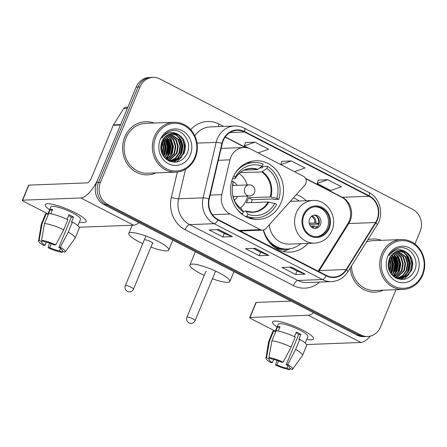 <?xml version="1.0" encoding="UTF-8"?>
<svg xmlns="http://www.w3.org/2000/svg" width="447" height="447" viewBox="0 0 447 447"><rect width="100%" height="100%" fill="white"/><g stroke="black" fill="none" stroke-linecap="round" stroke-linejoin="round"><path stroke-width="0.67" d="M230.848 157.12A16.634 15.002 87.8 0 0 229.97 159.842L221.79 194.635A16.634 15.002 87.8 0 0 230.065 214.018L260.322 229.624A5.543 5.001 87.8 0 0 262.613 230.138A5.543 5.001 87.8 0 0 265.959 228.523L304.815 185.164A5.543 5.001 87.8 0 0 303.334 176.219L250.733 149.086A16.634 15.002 87.8 0 0 243.861 147.532A16.634 15.002 87.8 0 0 230.848 157.12M263.305 230.06A29.385 26.502 87.8 0 0 290.047 252.125A29.385 26.502 87.8 0 0 307.938 243.397M232.915 177.688A29.385 26.502 87.8 0 0 258.131 219.488A29.385 26.502 87.8 0 0 281.118 202.558A29.385 26.502 87.8 0 0 255.896 160.758A29.385 26.502 87.8 0 0 232.915 177.688M306.318 200.742A29.385 26.502 87.8 0 0 296.339 194.618M414.917 244.012L420.113 231.462A16.634 15.002 87.8 0 0 412.71 209.358L159.87 78.929A16.634 15.002 87.8 0 0 152.997 77.376L149.164 77.521A16.634 15.002 87.8 0 0 136.156 87.104L96.625 182.532A16.634 15.002 87.8 0 0 104.028 204.642L356.868 335.071A16.634 15.002 87.8 0 0 363.746 336.625L365.657 336.552A16.634 15.002 87.8 0 1 358.785 334.999A16.634 15.002 87.8 0 0 365.657 336.552L367.574 336.474A16.634 15.002 87.8 0 0 380.581 326.891L395.992 289.701M152.997 77.376A16.634 15.002 87.8 0 0 139.984 86.958L100.458 182.387L98.541 182.46A16.634 15.002 87.8 0 0 105.945 204.57L358.785 334.999L105.945 204.57A16.634 15.002 87.8 0 1 98.541 182.46L138.067 87.031L98.541 182.46L96.625 182.532M151.08 77.448A16.634 15.002 87.8 0 0 138.067 87.031A16.634 15.002 87.8 0 1 151.08 77.448M124.769 137.017A26.613 23.998 87.8 0 0 147.611 174.872A26.613 23.998 87.8 0 0 155.891 172.894A26.613 23.998 87.8 0 1 147.611 174.872A26.613 23.998 87.8 0 1 124.769 137.017A26.613 23.998 87.8 0 1 145.582 121.685A26.613 23.998 87.8 0 0 124.769 137.017M350.102 268.172A26.613 23.998 87.8 0 0 374.983 292.165A26.613 23.998 87.8 0 0 383.269 290.187A26.613 23.998 87.8 0 1 374.983 292.165A26.613 23.998 87.8 0 1 350.102 268.172M223.249 140.554A17.74 16.003 -92.2 0 1 237.122 130.328A17.74 16.003 -92.2 0 1 244.459 131.988L369.06 196.261A17.74 16.003 -92.2 0 1 375.575 222.522L346.179 269.53A17.74 16.003 -92.2 0 1 333.674 277.079A17.74 16.003 -92.2 0 1 326.344 275.419L218.097 219.583A17.74 16.003 -92.2 0 1 209.269 198.909L222.31 143.459A17.74 16.003 -92.2 0 1 223.249 140.554M222.885 140.364A18.187 16.399 87.8 0 0 221.924 143.342L208.883 198.792A18.187 16.399 87.8 0 0 217.935 219.985L326.176 275.821A18.187 16.399 87.8 0 0 346.509 269.787L375.905 222.774A18.187 16.399 87.8 0 0 369.228 195.859L244.621 131.586A18.187 16.399 87.8 0 0 222.885 140.364M327.724 179.7L317.119 183.449L330.763 190.489L341.363 186.74L327.724 179.7L318.225 180.107M258.137 152.908L268.602 149.203L254.963 142.168L245.464 142.571M294.517 171.676L304.983 167.971L291.343 160.931L281.845 161.339M153.992 123.031A26.613 23.998 87.8 0 0 145.582 121.685A26.613 23.998 87.8 0 1 153.992 123.031M381.369 240.324A26.613 23.998 87.8 0 0 372.96 238.977A26.613 23.998 87.8 0 0 367.853 239.788A26.613 23.998 87.8 0 1 372.96 238.977L372.96 238.977A26.613 23.998 87.8 0 1 381.369 240.324M100.458 182.387A16.634 15.002 87.8 0 0 107.856 204.497L360.701 334.926A16.634 15.002 87.8 0 0 367.574 336.474M232.406 236.603L222.829 236.966L209.185 229.926L218.762 229.562L232.406 236.603A4.436 1.71 -62.7 0 1 232.099 236.552L218.561 229.568M305.167 274.134L295.59 274.497L281.945 267.462L291.522 267.094L305.167 274.134A4.436 1.71 -62.7 0 1 304.86 274.084L291.321 267.105M268.787 255.366L259.21 255.729L245.565 248.694L255.142 248.331L268.787 255.366A4.436 1.71 -62.7 0 1 268.479 255.321L254.941 248.336M259.21 255.729L260.651 252.248M253.203 248.403L260.69 252.264L268.479 255.321M295.59 274.497L297.031 271.011M289.583 267.172L297.071 271.033L304.86 274.084M222.829 236.966L224.271 233.479M216.823 229.635L224.31 233.502L232.099 236.552M291.343 160.931L280.878 164.636M280.772 164.585L281.861 161.294M254.963 142.168L244.358 145.918L245.481 142.526M249.135 148.382L244.358 145.918M317.119 183.449L318.242 180.063M393.941 276.777A26.613 23.998 87.8 0 0 394.634 274.877A26.613 23.998 87.8 0 1 393.941 276.777M394.969 273.776A26.613 23.998 87.8 0 0 396.064 265.758A26.613 23.998 87.8 0 1 394.969 273.776M395.796 261.903A26.613 23.998 87.8 0 0 393.857 254.695A26.613 23.998 87.8 0 1 395.796 261.903M393.455 253.767A26.613 23.998 87.8 0 0 393.276 253.393A26.613 23.998 87.8 0 1 393.455 253.767M166.563 159.484A26.613 23.998 87.8 0 0 167.256 157.584A26.613 23.998 87.8 0 1 166.563 159.484M167.591 156.484A26.613 23.998 87.8 0 0 168.687 148.465A26.613 23.998 87.8 0 1 167.591 156.484M168.418 144.61A26.613 23.998 87.8 0 0 166.48 137.402A26.613 23.998 87.8 0 1 168.418 144.61M166.077 136.475A26.613 23.998 87.8 0 0 165.904 136.1A26.613 23.998 87.8 0 1 166.077 136.475M49.673 209.766A22.177 4.353 22.5 0 1 47.03 203.798A22.177 4.353 22.5 0 1 75.252 212.789A22.177 4.353 22.5 0 1 85.472 219.723A22.177 4.353 22.5 0 1 79.382 222.075A22.177 4.353 22.5 0 0 86.165 221.639A22.177 4.353 22.5 0 0 75.252 212.789A22.177 4.353 22.5 0 0 45.186 204.665A22.177 4.353 22.5 0 0 49.673 209.766M120.673 124.573A2.771 2.498 87.8 0 0 120.461 124.992L98.709 177.515A22.177 8.538 117.3 0 1 80.806 197.965L22.635 200.183A2.771 0.542 -157.5 0 0 22.35 200.295A2.771 0.542 -157.5 0 0 23.713 201.401L47.958 213.906M139 222.679A22.177 8.538 117.3 0 1 133.558 225.182L79.119 227.249M22.35 200.295L28.591 185.226A2.771 0.542 22.5 0 1 28.876 185.114L87.048 182.901A5.543 2.134 -62.7 0 0 91.523 177.783L113.281 125.266A2.771 2.498 -92.2 0 1 113.493 124.847L123.707 108.515A2.771 2.498 -92.2 0 1 125.663 107.336L127.808 107.252M46.354 242.123L45.035 245.308A11.091 2.174 22.5 0 1 41.7 242.062A11.091 2.174 22.5 0 1 41.94 241.805L42.392 240.715M44.549 223.539L41.537 240.274L44.331 241.715A11.091 2.174 22.5 0 1 54.305 244.956L55.78 244.9L63.72 229.764L67.883 219.717A18.293 3.587 22.5 0 0 48.706 213.493L44.549 223.539A18.293 3.587 22.5 0 1 63.72 229.764M67.078 219.343L68.989 214.733A16.081 3.151 22.5 0 1 71.369 215.901A16.081 3.151 22.5 0 1 73.537 217.08L71.459 222.103L72.431 222.064L68.268 232.11L60.323 247.241L58.853 247.297L71.336 217.164A11.091 2.174 -157.5 0 0 69.212 215.985A11.091 2.174 -157.5 0 0 68.603 215.672M47.779 214.337L50.818 207A16.081 3.151 22.5 0 1 72.615 212.889A16.081 3.151 22.5 0 1 80.527 219.304L77.856 225.757M72.431 222.064A18.293 3.587 22.5 0 1 79.248 228.193L75.09 238.234A18.293 3.587 22.5 0 1 75.007 238.385L65.195 251.935A14.416 2.827 22.5 0 1 64.742 252.242L61.949 250.801L62.194 250.197M68.268 232.11A18.293 3.587 22.5 0 1 75.09 238.234M41.537 240.274A14.416 2.827 22.5 0 1 55.78 244.9M60.323 247.241A14.416 2.827 22.5 0 1 65.195 251.935M60.569 248.437L59.552 250.89L62.351 252.332L63.038 251.365M62.351 252.332A14.416 2.827 22.5 0 1 48.108 247.711L49.583 247.655L51.226 243.676M49.516 243.062L48.108 247.711M58.853 247.297A11.091 2.174 22.5 0 1 62.189 250.549A11.091 2.174 22.5 0 1 61.949 250.801M59.552 250.89A11.091 2.174 22.5 0 1 49.583 247.655M50.824 213.789L52.634 209.419A16.081 3.151 22.5 0 0 50.237 209.509L48.159 214.532L46.315 213.582L42.152 223.629L39.146 240.363L41.94 241.805M45.035 245.308L43.56 245.364A14.416 2.827 22.5 0 1 38.587 240.916L41.236 224.394A18.293 3.587 22.5 0 1 41.28 224.232L45.443 214.186A18.293 3.587 22.5 0 1 46.315 213.582M41.28 224.232A18.293 3.587 22.5 0 1 42.152 223.629M38.587 240.916A14.416 2.827 22.5 0 1 39.146 240.363M50.237 209.509L52.182 210.515M71.336 217.164L73.537 217.08M194.875 157.271A23.842 21.501 87.8 0 0 184.27 125.59A23.842 21.501 87.8 0 0 155.768 137.1A23.842 21.501 87.8 0 0 166.379 168.782A23.842 21.501 87.8 0 0 194.875 157.271M195.305 157.763A24.948 22.501 87.8 0 0 173.894 122.271A24.948 22.501 87.8 0 0 154.383 136.648A24.948 22.501 87.8 0 0 175.794 172.134A24.948 22.501 87.8 0 0 195.305 157.763M167.061 158.836A24.948 22.501 87.8 0 0 167.72 157.059M168.128 155.712A24.948 22.501 87.8 0 0 167.016 137.978M166.519 136.849A24.948 22.501 87.8 0 0 166.077 135.961M165.284 134.547A24.948 22.501 87.8 0 0 165.072 134.201M173.894 122.271L145.649 123.35A24.948 22.501 87.8 0 0 126.132 137.721A24.948 22.501 87.8 0 0 147.544 173.212L175.794 172.134M162.255 140.878L163.915 147.359L162.417 154.411M163.406 138.838L164.233 140.056L166.29 146.806L165.016 153.874L163.596 156.383M163.116 139.285L165.692 146.828L164.418 153.897L163.3 155.953M164.574 137.363L166.63 139.961L168.687 146.711L167.407 153.785L164.742 157.808M164.284 137.693L166.027 139.984L168.089 146.733L166.809 153.807L164.457 157.489M165.753 136.223L169.022 139.872L171.078 146.622L169.804 153.695L165.854 158.903M165.457 136.48L168.424 139.894L170.48 146.644L169.206 153.718L165.58 158.651M166.943 135.335L171.413 139.782L173.475 146.532L172.196 153.6L166.921 159.752M166.647 135.536L170.815 139.805L172.877 146.555L171.598 153.623L166.658 159.562M168.139 134.642L173.81 139.688L175.867 146.437L174.593 153.511L168.078 160.339M167.837 134.798L173.212 139.71L175.269 146.46L173.995 153.533L167.776 160.216M169.335 134.117L176.202 139.598L178.264 146.348L176.984 153.422L169.296 160.736M169.033 134.234L175.604 139.62L177.66 146.37L176.386 153.444L168.988 160.646M170.542 133.742L178.599 139.509L180.655 146.258L179.376 153.327L175.788 158.238L170.503 160.998M170.206 161.065L169.48 161.199M170.24 133.821L178.001 139.531L180.057 146.281L178.778 153.355L175.313 158.149L170.201 160.942M169.905 161.021L169.346 161.143M171.749 133.508L177.012 135.268L180.99 139.414L183.047 146.169L181.773 153.237L177.677 158.562L171.709 161.132M171.408 161.171L169.569 161.238M171.447 133.552L176.543 135.38L180.392 139.436L182.449 146.191L181.175 153.26L177.208 158.484L171.408 161.11M171.106 161.155L170.212 161.25M170.514 161.238L169.642 161.272M178.599 134.703A13.863 12.499 87.8 0 0 172.866 133.407A13.863 12.499 87.8 0 0 162.026 141.397C159.311 149.857 161.579 156.361 168.832 160.903C176.599 163.786 182.639 161.428 186.963 153.835C192.948 142.302 182.091 127.373 170.894 130.854C166.954 132.016 163.898 134.497 161.725 138.296C166.569 131.943 172.19 130.742 178.599 134.703C184.991 139.017 186.852 145.163 184.164 153.148L179.845 158.646L173.576 161.104L167.262 159.987M172.659 133.418L178.398 134.949L182.784 139.347L184.846 146.096L183.566 153.17L179.247 158.668L172.609 161.155M172.905 161.149L168.379 160.669M161.104 144.286L161.199 151.036M160.836 146.158L160.875 149.164M161.97 141.531L163.323 147.639L162.116 153.774M160.317 139.447A18.293 16.5 87.8 0 0 168.458 163.758A18.293 16.5 87.8 0 0 190.327 154.93A18.293 16.5 87.8 0 0 182.186 130.613A18.293 16.5 87.8 0 0 160.317 139.447M178.85 137.369L181.705 146.063L180.191 154.662L179.426 156.21M178.135 158.188L176.129 160.395M175.811 160.674L173.721 162.211M169.279 137.737L172.129 146.426L170.62 155.025L169.849 156.573M166.882 137.827L169.737 146.515L168.223 155.115L167.457 156.662M164.49 137.916L167.34 146.605L165.831 155.21L165.06 156.757M162.976 139.509L164.977 147.342L163.205 155.807M182.471 138.849L184.427 146.549L182.963 154.383M181.415 157.255L176.476 162.071M180.074 138.939L182.03 146.638L180.566 154.478M179.023 157.35L176.638 160.188M176.252 160.54L173.978 162.222M170.497 139.302L172.453 147.002L170.994 154.841M168.106 139.397L170.061 147.097L168.597 154.93M165.714 139.486L167.67 147.186L166.206 155.02M163.317 139.576L165.273 147.275L163.809 155.115M161.848 141.816L162.021 153.561M248.957 218.041A27.72 24.998 87.8 0 0 251.365 218.08L256.153 217.896A27.72 24.998 87.8 0 1 247.023 216.354L247.901 214.236A25.395 22.898 87.8 0 0 274.765 203.385L268.088 201.966L246.364 202.793A21.735 19.601 87.8 0 0 247.554 200.357A21.735 19.601 87.8 0 0 248.448 197.77L270.167 196.943L276.844 198.362A25.395 22.898 87.8 0 0 266.848 168.502L267.725 166.379A27.72 24.998 87.8 0 1 278.766 199.356L273.977 199.535L272.832 198.949L252.248 199.731A26.334 23.752 -92.2 0 1 251.326 202.307A26.334 23.752 -92.2 0 1 251.197 202.608M242.889 211.14L246.04 211.252L247.901 214.236M259.869 167.921L262.411 167.826L262.937 166.563L267.725 166.379M256.153 217.896A27.72 24.998 87.8 0 0 276.682 204.38L274.765 203.385M247.023 216.354L245.381 216.421M241.788 214.035L242.475 214.012A27.72 24.998 87.8 0 1 236.592 208.671M278.766 199.356L276.844 198.362M231.708 181.175L233.356 182.03A25.395 22.898 87.8 0 0 232.608 185.214A25.395 22.898 87.8 0 0 233.049 196.87A25.395 22.898 87.8 0 0 243.352 211.889L242.475 214.012M266.848 168.502L261.808 171.978L240.19 172.559M232.725 183.728L233.356 182.03M243.352 211.889L241.084 208.688M245.632 211.034L246.04 211.252A21.992 19.836 87.8 0 0 268.809 202.061M244.174 170.134L257.26 169.631L262.3 166.155L263.177 164.032A27.72 24.998 87.8 0 0 254.047 162.496L249.258 162.674A27.72 24.998 87.8 0 0 246.861 162.898M254.047 162.496A27.72 24.998 87.8 0 0 235.245 173.179M262.3 166.155A25.395 22.898 87.8 0 0 235.435 177.006L233.636 176.073M235.435 177.006L235.1 178.571L232.479 178.789M257.863 169.379A21.992 19.836 87.8 0 0 235.1 178.571L234.804 178.705M252.248 199.731L248.448 197.77M247.565 196.032A20.847 18.802 -92.2 0 1 246.347 199.999A20.847 18.802 -92.2 0 1 240.402 208.056M237.106 185.332A10.532 9.499 87.8 0 0 231.747 181.041M233.664 185.46A8.314 7.498 87.8 0 0 232.764 184.577M239.089 173.509A20.847 18.802 -92.2 0 1 247.146 184.952M234.284 200.155A10.532 9.499 87.8 0 0 237.53 196.412M233.25 197.496A8.314 7.498 87.8 0 0 234.088 196.546M232.675 184.952A8.314 7.498 -92.2 0 1 233.183 185.483M233.608 196.563A8.314 7.498 -92.2 0 1 233.138 197.133M152.354 243.576A4.436 0.872 -157.5 0 0 152.416 243.576A4.436 0.872 -157.5 0 0 152.88 243.397A4.436 0.872 -157.5 0 0 149.929 241.251A4.436 0.872 -157.5 0 0 145.141 239.821M142.716 243.665A21.624 4.241 22.5 0 1 128.803 233.423A21.624 4.241 22.5 0 1 131.044 232.552A21.624 4.241 22.5 0 1 154.371 239.519A21.624 4.241 22.5 0 1 168.759 249.974A21.624 4.241 22.5 0 1 166.513 250.851A21.624 4.241 22.5 0 1 150.902 247.09M303.943 215.393A14.969 13.499 87.8 0 0 316.789 236.681A14.969 13.499 87.8 0 0 328.495 228.059A14.969 13.499 87.8 0 0 315.649 206.765A14.969 13.499 87.8 0 0 303.943 215.393M316.191 236.692A14.969 13.499 87.8 0 0 327.299 228.104A14.969 13.499 87.8 0 0 315.051 206.805M299.211 201.01A26.222 23.652 87.8 0 0 293.388 197.909M269.301 224.796A21.344 19.249 87.8 0 0 289.259 244.112L314.638 243.146A21.344 19.249 -92.2 0 1 296.316 212.783A21.344 19.249 -92.2 0 1 313.012 200.485C327.182 199.306 338.195 217.074 331.909 230.624C328.389 238.324 322.633 242.497 314.638 243.146M263.585 229.998A26.222 23.652 87.8 0 0 287.292 249.068A26.222 23.652 87.8 0 0 300.837 243.671M269.088 242.067A26.222 23.652 87.8 0 0 286.097 249.113L287.292 249.068M309.564 218.952A6.655 6.001 87.8 0 0 315.275 228.417A6.655 6.001 87.8 0 0 320.477 224.584A6.655 6.001 87.8 0 0 314.772 215.119A6.655 6.001 87.8 0 0 309.564 218.952M314.437 228.383A6.655 6.001 87.8 0 0 318.806 224.645A6.655 6.001 87.8 0 0 313.934 215.219M290.142 248.767L286.13 250.359A28.831 25.999 -92.2 0 1 283.024 251.354M319.007 224.092L309.553 224.455M316.163 215.985A7.761 7.001 -92.2 0 1 318.515 223.601L319.069 223.886M309.168 223.176L314.716 222.964L318.515 223.601M316.599 227.45A7.761 7.001 -92.2 0 0 317.264 226.612L317.459 226.713M317.264 226.612L313.464 225.975L310.492 226.093M204.234 275.374A21.624 4.241 22.5 0 1 189.925 264.954A21.624 4.241 22.5 0 1 192.165 264.076A21.624 4.241 22.5 0 1 215.493 271.044A21.624 4.241 22.5 0 1 229.875 281.504A21.624 4.241 22.5 0 1 227.635 282.375A21.624 4.241 22.5 0 1 212.431 278.766M206.263 271.351A4.436 0.872 -157.5 0 0 205.799 271.53A4.436 0.872 -157.5 0 0 205.788 271.62M277.051 327.059A22.177 4.353 22.5 0 1 274.408 321.091A22.177 4.353 22.5 0 1 302.625 330.082A22.177 4.353 22.5 0 1 312.85 337.016A22.177 4.353 22.5 0 1 306.759 339.368A22.177 4.353 22.5 0 0 313.543 338.932A22.177 4.353 22.5 0 0 302.625 330.082A22.177 4.353 22.5 0 0 272.564 321.957A22.177 4.353 22.5 0 0 277.051 327.059M313.626 312.76A22.177 8.538 117.3 0 1 308.184 315.258L250.013 317.471A2.771 0.542 -157.5 0 0 249.728 317.588A2.771 0.542 -157.5 0 0 251.091 318.694L275.335 331.199M370.362 336.077A22.177 8.538 117.3 0 1 360.936 342.469L306.497 344.542M249.728 317.588L255.969 302.518A2.771 0.542 22.5 0 1 256.254 302.407L290.986 301.082M273.732 359.416L272.413 362.601A11.091 2.174 22.5 0 1 269.077 359.354A11.091 2.174 22.5 0 1 269.317 359.097L269.77 358.008M271.927 340.832L268.915 357.566L271.709 359.008A11.091 2.174 22.5 0 1 281.683 362.243L283.152 362.187L291.098 347.056L295.255 337.01A18.293 3.587 22.5 0 0 276.084 330.786L271.927 340.832A18.293 3.587 22.5 0 1 291.098 347.056M294.456 336.636L296.367 332.026A16.081 3.151 22.5 0 1 298.747 333.194A16.081 3.151 22.5 0 1 300.915 334.373L298.836 339.396L299.803 339.357L295.646 349.403L287.7 364.534L286.231 364.59L298.713 334.457A11.091 2.174 -157.5 0 0 296.59 333.278A11.091 2.174 -157.5 0 0 295.975 332.965M275.156 331.629L278.196 324.293A16.081 3.151 22.5 0 1 299.993 330.182A16.081 3.151 22.5 0 1 307.905 336.597L305.234 343.05M299.803 339.357A18.293 3.587 22.5 0 1 306.625 345.481L302.463 355.527A18.293 3.587 22.5 0 1 302.384 355.678L292.573 369.228A14.416 2.827 22.5 0 1 292.12 369.535L289.321 368.093L289.572 367.49M295.646 349.403A18.293 3.587 22.5 0 1 302.463 355.527M268.915 357.566A14.416 2.827 22.5 0 1 283.152 362.187M287.7 364.534A14.416 2.827 22.5 0 1 292.573 369.228M287.946 365.73L286.929 368.183L289.729 369.624L290.416 368.652M289.729 369.624A14.416 2.827 22.5 0 1 275.486 364.998L276.956 364.942L278.604 360.969M276.889 360.355L275.486 364.998M286.231 364.59A11.091 2.174 22.5 0 1 289.567 367.836A11.091 2.174 22.5 0 1 289.321 368.093M286.929 368.183A11.091 2.174 22.5 0 1 276.956 364.942M278.202 331.082L280.012 326.712A16.081 3.151 22.5 0 0 277.615 326.802L275.536 331.825L273.693 330.875L269.53 340.921L266.518 357.656L269.317 359.097M272.413 362.601L270.938 362.657A14.416 2.827 22.5 0 1 265.965 358.209L268.613 341.687A18.293 3.587 22.5 0 1 268.658 341.525L272.821 331.478A18.293 3.587 22.5 0 1 273.693 330.875M268.658 341.525A18.293 3.587 22.5 0 1 269.53 340.921M265.965 358.209A14.416 2.827 22.5 0 1 266.518 357.656M277.615 326.802L279.559 327.802M298.713 334.457L300.915 334.373M422.253 274.564A23.842 21.501 87.8 0 0 411.648 242.883A23.842 21.501 87.8 0 0 383.146 254.393A23.842 21.501 87.8 0 0 393.751 286.074A23.842 21.501 87.8 0 0 422.253 274.564M422.683 275.05A24.948 22.501 87.8 0 0 401.272 239.564A24.948 22.501 87.8 0 0 381.755 253.941A24.948 22.501 87.8 0 0 403.172 289.427A24.948 22.501 87.8 0 0 422.683 275.05M394.438 276.129A24.948 22.501 87.8 0 0 395.098 274.346M395.506 273A24.948 22.501 87.8 0 0 394.394 255.265M393.891 254.142A24.948 22.501 87.8 0 0 393.455 253.253M392.662 251.84A24.948 22.501 87.8 0 0 392.449 251.493M401.272 239.564L373.027 240.642A24.948 22.501 87.8 0 0 366.479 241.983M389.633 258.17L391.293 264.652L389.79 271.703M390.784 256.131L391.611 257.343L393.667 264.093L392.393 271.167L390.969 273.676M390.494 256.572L393.069 264.121L391.796 271.189L390.678 273.246M391.952 254.656L394.003 257.254L396.064 264.004L394.785 271.078L392.12 275.101M391.656 254.986L393.405 257.276L395.466 264.026L394.187 271.1L391.835 274.782M393.131 253.516L396.4 257.165L398.456 263.914L397.182 270.988L393.231 276.196M392.835 253.773L395.802 257.187L397.858 263.937L396.578 271.011L392.958 275.944M394.321 252.628L398.791 257.07L400.853 263.825L399.573 270.893L394.299 277.045M394.019 252.829L398.193 257.098L400.249 263.847L398.975 270.916L394.036 276.849M395.511 251.935L401.188 256.98L403.244 263.73L401.965 270.804L395.455 277.632M395.215 252.091L400.59 257.003L402.646 263.752L401.367 270.826L395.154 277.509M396.712 251.41L403.58 256.891L405.636 263.641L404.362 270.714L396.668 278.028M396.411 251.527L402.982 256.913L405.038 263.663L403.764 270.737L396.366 277.939M397.919 251.035L405.977 256.801L408.033 263.551L406.753 270.619L403.166 275.525L397.88 278.291M397.584 278.358L396.858 278.492M397.618 251.113L405.373 256.824L407.435 263.574L406.155 270.642L402.691 275.441L397.579 278.235M397.282 278.313L396.724 278.436M399.126 250.801L404.384 252.561L408.368 256.707L410.424 263.456L409.15 270.53L405.055 275.855L399.082 278.425M398.785 278.464L396.947 278.531M398.825 250.845L403.92 252.672L407.77 256.729L409.826 263.479L408.552 270.552L404.585 275.777L398.785 278.403M398.484 278.447L397.59 278.537M397.891 278.531L397.02 278.559M405.971 251.996A13.863 12.499 87.8 0 0 400.244 250.7A13.863 12.499 87.8 0 0 389.404 258.684C386.689 267.15 388.957 273.653 396.21 278.196C403.976 281.079 410.016 278.721 414.335 271.128C420.325 259.595 409.469 244.665 398.271 248.146C394.327 249.309 391.27 251.79 389.102 255.589C393.947 249.236 399.568 248.035 405.971 251.996C412.369 256.31 414.229 262.456 411.542 270.441L407.217 275.939L400.953 278.397L394.634 277.28M400.031 250.711L405.775 252.242L410.162 256.639L412.223 263.389L410.944 270.463L406.619 275.961L399.987 278.447M400.283 278.442L395.757 277.961M388.482 261.579L388.577 268.329M388.208 263.451L388.253 266.457M389.343 258.824L390.7 264.931L389.493 271.066M387.694 256.734A18.293 16.5 87.8 0 0 395.835 281.051A18.293 16.5 87.8 0 0 417.705 272.217A18.293 16.5 87.8 0 0 409.564 247.901A18.293 16.5 87.8 0 0 387.694 256.734M351.476 265.976A24.948 22.501 87.8 0 0 374.921 290.5L403.172 289.427M406.228 254.661L409.083 263.35L407.569 271.955L406.804 273.503M405.513 275.481L403.507 277.682M403.188 277.967L401.099 279.504M396.657 255.025L399.506 263.719L397.998 272.318L397.227 273.866M394.26 255.12L397.109 263.808L395.601 272.407L394.835 273.955M391.868 255.209L394.718 263.898L393.209 272.502L392.438 274.05M390.354 256.801L392.354 264.635L390.583 273.1M409.843 256.142L411.799 263.842L410.34 271.675M408.793 274.547L403.853 279.358M407.452 256.232L409.407 263.931L407.943 271.765M406.396 274.642L404.01 277.481M403.63 277.827L401.356 279.515M397.875 256.595L399.83 264.294L398.372 272.134M395.483 256.684L397.439 264.389L395.975 272.223M393.086 256.779L395.042 264.479L393.583 272.312M390.695 256.869L392.65 264.568L391.186 272.407M389.225 259.109L389.398 270.854M229.97 159.842L218.354 160.283M230.065 214.018L212.409 214.689M221.79 194.635L210.174 195.076M260.322 229.624L239.123 230.428M104.028 204.642L107.856 204.497M136.156 87.104L139.984 86.958M356.868 335.071L360.701 334.926M375.575 222.522L348.766 223.539A17.74 16.003 87.8 0 0 350.141 220.863A17.74 16.003 87.8 0 0 342.246 197.283L305.474 178.314M318.733 271.497A17.74 16.003 87.8 0 0 319.365 270.552L348.766 223.539A9.979 2.593 -148 0 0 347.716 223.975L349.107 221.265C353.152 212.442 348.671 200.301 341.419 197.11A9.979 3.844 -62.7 0 0 342.246 197.283L369.06 196.261M244.459 131.988L229.937 132.541M326.176 275.821A5.543 2.134 117.3 0 1 322.382 279.526L214.135 223.69A22.177 19.998 -92.2 0 1 203.1 197.848L216.141 142.397A22.177 19.998 -92.2 0 1 217.309 138.766A22.177 19.998 -92.2 0 1 234.658 125.987L210.146 126.92A22.177 19.998 87.8 0 0 194.819 135.888M221.924 143.342A5.543 0.698 13.2 0 0 216.141 142.397L197.015 143.124M208.883 198.792A5.543 0.698 13.2 0 0 203.1 197.848L178.588 198.781A22.177 19.998 87.8 0 0 189.623 224.623L214.135 223.69A5.543 2.134 -62.7 0 0 217.935 219.985M331.545 281.599A22.177 19.998 -92.2 0 1 322.382 279.526L297.87 280.459A22.177 19.998 87.8 0 0 307.033 282.532L331.545 281.599C338.407 281.152 343.81 277.928 347.755 271.921L377.156 224.908C384.224 214.32 380.045 197.747 368.887 192.428L244.285 128.149A5.543 2.134 117.3 0 1 244.621 131.586M346.509 269.787A5.543 1.442 32 0 1 347.755 271.921M375.905 222.774A5.543 1.442 32 0 1 377.156 224.908M369.228 195.859A5.543 2.134 -62.7 0 0 368.887 192.428M190.707 129.647A27.72 24.998 -92.2 0 1 218.996 124.059L223.556 126.406M319.627 282.051A27.72 24.998 -92.2 0 1 293.394 285.572L185.147 229.736A27.72 24.998 -92.2 0 1 171.352 197.434L177.33 172.017M185.533 169.251L178.588 198.781A5.543 0.698 -166.8 0 1 171.352 197.434M185.147 229.736A5.543 2.134 -62.7 0 1 189.623 224.623L297.87 280.459A5.543 2.134 -62.7 0 0 293.394 285.572M218.996 124.059A5.543 2.134 -62.7 0 0 218.27 126.607M346.179 269.53L319.365 270.552A9.979 2.593 -148 0 0 318.314 270.988L347.716 223.975M245.973 147.622L225.254 136.933M133.558 225.182L80.806 197.965M120.461 124.992L113.281 125.266M28.876 185.114L22.635 200.183M113.493 124.847L120.634 124.579M127.345 108.375L123.707 108.515M163.814 156.685A22.73 20.501 87.8 0 0 164.217 155.427M164.787 152.975A22.73 20.501 87.8 0 0 165.127 150.259M164.256 141.766A22.73 20.501 87.8 0 0 163.842 140.425M245.811 211.062L252.276 212.051A21.735 19.601 87.8 0 0 268.088 201.966M270.888 197.038A21.992 19.836 87.8 0 0 262.411 171.721M232.468 186.002L233.016 183.6A21.992 19.836 87.8 0 0 232.541 185.622M232.954 196.468A21.992 19.836 87.8 0 0 241.492 208.905M270.167 196.943A21.735 19.601 87.8 0 0 261.808 171.978M257.26 169.631A21.735 19.601 87.8 0 0 250.622 168.614C244.062 169.005 238.888 172.335 235.088 178.604M145.884 236.027L125.294 285.728A4.436 0.872 22.5 0 1 125.752 285.549A4.436 0.872 22.5 0 1 131.306 287.348A4.436 0.872 22.5 0 1 133.491 289.12L152.634 242.9M249.147 184.874A5.543 5.543 0 0 1 254.768 191.618A5.543 5.543 0 0 1 249.566 195.954A5.543 5.001 -92.2 0 1 247.275 195.44A5.543 5.001 -92.2 0 1 244.805 188.07A5.543 5.001 -92.2 0 1 249.147 184.874L232.563 185.505M329.182 228.411A15.801 14.248 87.8 0 0 322.147 207.408A15.801 14.248 87.8 0 0 303.256 215.041A15.801 14.248 87.8 0 0 310.291 236.038A15.801 14.248 87.8 0 0 329.182 228.411M274.732 247.448A26.585 23.976 87.8 0 0 289.248 248.901M205.855 271.458L186.891 317.236A4.436 0.872 22.5 0 1 187.354 317.057A4.436 0.872 22.5 0 1 192.908 318.862A4.436 0.872 22.5 0 1 195.088 320.633L215.605 271.1M312.095 215.935A6.431 5.8 -92.2 0 1 315.817 223.081M311.442 216.398A6.096 5.498 -92.2 0 1 314.716 222.964M314.571 226.093A6.431 5.8 -92.2 0 1 312.548 227.808M313.464 225.975A6.096 5.498 -92.2 0 1 311.861 227.394M360.936 342.469L308.184 315.258M256.254 302.407L250.013 317.471M391.192 273.977A22.73 20.501 87.8 0 0 391.594 272.72M392.164 270.267A22.73 20.501 87.8 0 0 392.5 267.552M391.633 259.059A22.73 20.501 87.8 0 0 391.22 257.718M262.613 230.138L240.218 230.993M243.861 147.532L221.148 148.398M244.285 128.149C241.235 126.596 238.027 125.87 234.658 125.987M341.419 197.11L305.659 178.666M245.358 147.56L225.126 137.123M232.853 196.099C234.323 201.552 237.156 205.776 241.358 208.766M125.294 285.728A4.436 4.436 0 0 0 127.361 291.366A4.436 4.436 0 0 0 133.491 289.12M249.566 195.954L232.982 196.585M128.803 233.423L132.195 225.232M168.759 249.974L172.833 240.134M290.31 201.351L313.012 200.485M186.891 317.236A4.436 4.436 0 0 0 188.958 322.874A4.436 4.436 0 0 0 195.088 320.633M189.925 264.954L195.384 251.767M229.875 281.504L233.954 271.664"/></g></svg>
